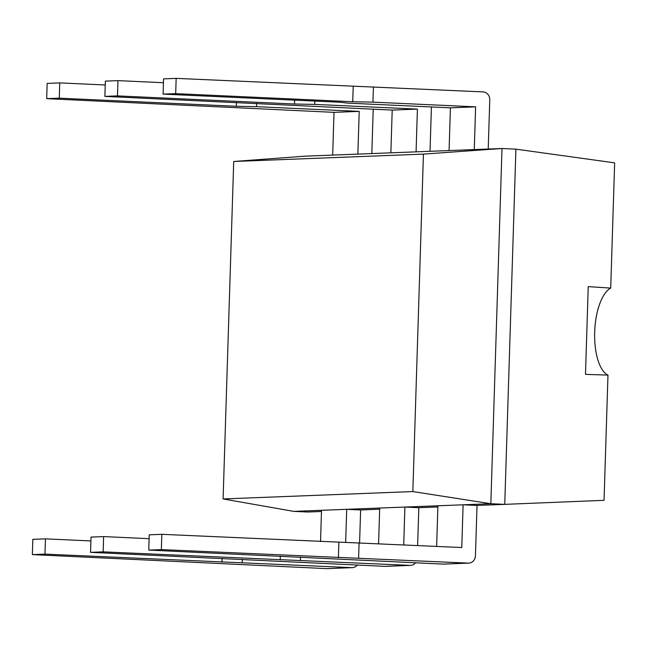 <?xml version="1.0" encoding="UTF-8"?>
<svg xmlns="http://www.w3.org/2000/svg" width="647" height="647" viewBox="0 0 647 647"><rect width="100%" height="100%" fill="white"/><g stroke="black" fill="none" stroke-linecap="round" stroke-linejoin="round"><path stroke-width="0.97" d="M468.242 563.116L443.041 564.095L148.753 550.079L161.354 549.594L468.242 563.116A7.643 6.955 87.8 0 0 468.784 563.116A7.643 6.955 87.8 0 0 475.44 555.805L477.025 505.436L504.749 504.361L490.838 503.722L293.778 511.381L307.689 512.02L321.47 511.486M359.586 542.857L360.622 509.965L379.668 509.221M417.63 545.51L418.819 507.701L437.873 506.957M293.778 511.381L223.102 498.942L412.835 491.566L423.437 154.107L233.713 161.483L304.939 156.17L501.999 148.503L515.91 149.142L614.65 162.866L610.711 288.093L588.236 286.629L585.486 374.362L607.978 375.098A44.449 18.294 92.6 0 1 594.682 332.17A44.449 18.294 92.6 0 1 610.711 288.093M423.437 154.107L501.999 148.503L490.838 503.722L412.835 491.566M515.91 149.142L504.749 504.361L604.047 500.325L607.978 375.098M223.102 498.942L233.713 161.483M443.041 564.095A7.643 6.955 87.8 0 0 443.575 564.103L468.784 563.116M436.628 546.383L437.906 505.776L463.115 504.797L477.025 505.436M148.753 550.079L149.231 534.818L161.831 534.325L461.772 547.54L463.115 504.797M359.085 542.833L358.608 558.094M338.874 542.437L338.397 557.706M161.831 534.325L161.354 549.594M488.226 149.036L489.771 99.848A7.643 6.955 -92.2 0 0 483.05 91.898L176.162 78.376L163.562 78.861L163.084 94.122L340.12 102.234L347.73 103.124L450.417 107.823L475.618 106.844L372.939 102.137L373.416 86.876M450.417 107.823L449.075 150.565L474.275 149.578L475.618 106.844M372.939 102.137L352.72 101.749L353.205 86.488M352.72 101.749L175.685 93.637L176.162 78.376M175.685 93.637L163.084 94.122M410.044 565.381L384.836 566.36L90.548 552.344L103.156 551.851L410.044 565.381A7.643 6.955 87.8 0 0 410.578 565.381A7.643 6.955 87.8 0 0 415.511 562.833M384.836 566.36A7.643 6.955 87.8 0 0 385.377 566.368L410.578 565.381M378.584 543.723L379.708 508.041L404.909 507.062L418.819 507.701M403.72 544.879L404.909 507.062M300.507 557.035L300.402 560.359M103.156 551.851L103.633 536.589L91.033 537.083L90.548 552.344M280.313 556.113L280.191 559.962M103.633 536.589L149.109 538.676M163.44 82.719L117.964 80.632L105.356 81.126L104.879 96.387L392.211 110.087L417.42 109.108L314.733 104.402L314.838 101.078M430.02 151.301L431.42 106.957M392.211 110.087L390.869 152.821L416.078 151.843L417.42 109.108M314.733 104.402L294.522 104.013L294.644 100.156M294.522 104.013L117.479 95.902L117.964 80.632M117.479 95.902L104.879 96.387M351.847 567.645L326.638 568.624L32.35 554.608L44.95 554.115L351.847 567.645A7.643 6.955 87.8 0 0 352.38 567.645A7.643 6.955 87.8 0 0 357.306 565.098M326.638 568.624A7.643 6.955 87.8 0 0 327.172 568.624L352.38 567.645M320.524 541.596L321.502 510.305L346.711 509.326L360.622 509.965M345.668 542.574L346.711 509.326M242.31 559.299L242.204 562.623M44.95 554.115L45.436 538.854L32.827 539.347L32.35 554.608M222.115 558.369L221.994 562.227M45.436 538.854L90.912 540.941M105.243 84.983L59.759 82.897L47.158 83.39L46.681 98.651L334.014 112.352L359.214 111.373L256.535 106.666L256.641 103.342M371.823 153.565L373.214 109.222M334.014 112.352L332.671 155.086L357.872 154.107L359.214 111.373M256.535 106.666L236.325 106.278L236.446 102.42M236.325 106.278L59.281 98.166L59.759 82.897M59.281 98.166L46.681 98.651"/></g></svg>
